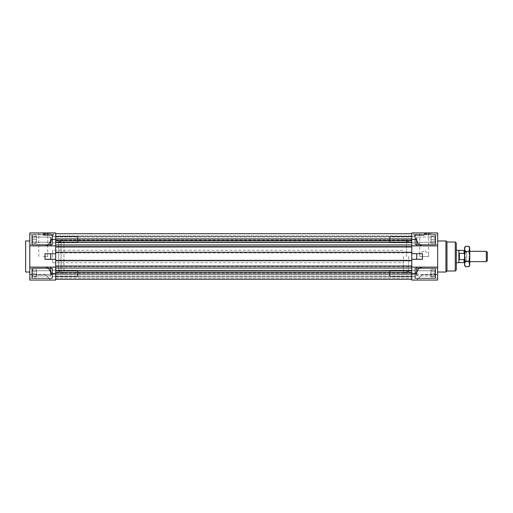 <?xml version="1.0" encoding="UTF-8"?>
<svg xmlns="http://www.w3.org/2000/svg" width="513" height="513" viewBox="0 0 513 513"><rect width="100%" height="100%" fill="white"/><g stroke="black" fill="none" stroke-linecap="round" stroke-linejoin="round"><path stroke-width="0.38" stroke-dasharray="2.56 1.92" d="M403.5 256.5L403.5 273.012L403.5 256.5M419.801 256.5L428.605 256.5L419.801 256.5L419.769 254.018L424.2 250.421L428.637 254.018L428.605 256.5M456.294 269.96L456.294 243.04M406.399 256.5L406.399 239.988L406.399 256.5M408.675 256.5L408.675 273.012L408.675 256.5M411.779 256.5L411.779 273.063L411.779 256.5M411.779 273.532L411.779 280.053L411.779 274.359L411.779 280.053L411.779 274.359L411.779 280.053L416.748 280.053L422.116 274.686L437.66 274.686L437.66 280.053L437.66 232.947L411.779 232.947L411.779 273.532L416.748 273.532C417.011 270.114 418.8 267.978 422.116 267.113L411.779 267.113L411.779 266.023L411.779 279.277L411.779 267.113L437.66 267.113L422.116 267.113M416.748 259.296L422.443 259.296L422.443 253.704L411.779 253.704L411.779 252.255L411.779 260.745L411.779 259.296L416.748 259.296L416.748 253.704L411.779 253.704L422.443 253.704L416.748 253.704M50.704 280.053L55.673 280.053L50.704 280.053L45.336 274.686L50.704 280.053L55.673 280.053L50.704 280.053L45.009 274.359L50.704 280.053L55.673 280.053L55.673 245.887L55.673 246.977L411.779 246.977L411.779 245.887L416.748 245.887L416.748 239.468C417.011 242.886 418.8 245.022 422.116 245.887L437.66 245.887M411.779 239.68L411.779 236.57L411.779 239.68M411.779 273.32L411.779 276.43L411.779 273.32M414.889 239.68L414.889 234.762L414.889 244.335L414.889 235.018L415.402 234.505L415.402 244.855L415.402 234.505L415.402 239.68L416.954 242.264L416.954 237.089L416.954 242.264L430.933 242.264L430.933 237.089L430.933 242.264L430.933 237.089L430.933 242.264L416.954 242.264L416.954 237.089L416.954 242.264L415.402 239.68L416.954 237.089L430.933 237.089L416.954 237.089L415.402 239.68L415.402 244.855L415.402 234.505L435.075 234.505L435.075 244.855L435.075 234.505L435.075 244.855L415.402 244.855L414.889 244.335L414.889 236.57L390.04 236.57L390.04 242.784L390.04 236.57L390.04 242.784L390.04 236.57L389.521 237.089L389.521 242.264L389.521 237.089L389.521 242.264L390.04 242.784L414.889 242.784L414.889 236.57L414.889 242.784L390.04 242.784L389.521 242.264L389.521 237.089L390.04 236.57L414.889 236.57L414.889 239.68L414.889 235.018L414.889 244.335L415.402 244.855L435.075 244.855L435.075 234.505L415.402 234.505L414.889 235.018L414.889 239.68M414.889 273.32L414.889 278.238L414.889 273.32M424.2 232.947L413.85 232.947L424.2 232.947L424.2 235.332L413.85 235.332L424.2 235.332M413.85 232.947L413.85 235.332M424.2 233.466L431.965 233.466L424.2 233.466M411.779 280.053L437.66 280.053L437.66 274.359L437.66 274.686L422.116 274.686L416.748 280.053L422.443 274.359L416.748 280.053L411.779 280.053L416.748 280.053M437.66 239.68L437.66 234.762L437.66 239.68M437.66 273.32L437.66 278.238L437.66 273.32M437.66 256.5L437.66 240.969L437.66 256.5M445.944 240.969L445.944 272.031M446.977 270.992L446.977 242.008M416.748 245.887L422.116 245.887M416.748 273.532L416.748 267.113M456.294 256.5L456.294 250.286L456.294 256.5M411.779 259.296L422.443 259.296L411.779 259.296L411.779 253.704M411.779 267.113L437.66 267.113M411.779 274.359L437.66 274.359L411.779 274.359M424.2 233.986L428.637 233.986L424.2 233.986M422.154 235.332L421.692 235.332L422.154 235.332M422.154 234.71L419.801 234.71L422.154 234.71M414.857 235.332L413.908 235.332L414.857 235.332L414.857 234.71L413.908 234.71L418.249 234.71L414.857 234.71L414.857 235.332M414.773 235.332L414.773 234.71L413.908 234.71L415.068 234.71L414.773 235.332M415.896 235.332L416.364 235.332L415.896 235.332M416.325 235.332L415.96 235.332L416.325 234.71L416.325 235.332M415.96 235.332L418.595 235.332L415.96 235.332L415.96 234.71L415.96 235.332M419.025 235.332L416.28 235.332L419.025 235.332M419.801 235.332L422.096 235.332L419.801 235.332L419.801 234.71L418.249 234.71L419.801 234.71L419.801 235.332M423.193 235.332L424.142 235.332L423.193 235.332L423.193 234.71L424.142 234.71L422.34 234.71L423.193 234.71L423.193 235.332M423.283 235.332L423.283 234.71L424.142 234.71L422.988 234.71L423.283 235.332M419.025 234.71L416.28 234.71L419.025 234.71M418.249 235.332L418.249 234.71L418.249 235.332M422.096 235.332L422.096 234.71L422.096 235.332M424.142 235.332L424.142 234.71L424.142 235.332M413.908 235.332L413.908 234.71L413.908 235.332M53.602 232.947L35.487 232.947L53.602 232.947L53.602 235.332L43.246 235.332L53.602 235.332M43.246 232.947L43.246 235.332M29.792 245.887L45.336 245.887C48.652 245.022 50.441 242.886 50.704 239.468L50.704 245.887L55.673 245.887L55.673 232.947L29.792 232.947L29.792 280.053L29.792 274.359L29.792 280.053L55.673 280.053M43.246 233.466L51.011 233.466L43.246 233.466M29.792 239.68L29.792 234.762L29.792 239.68M29.792 273.32L29.792 278.238L29.792 273.32M29.792 272.031L29.792 240.969L29.792 272.031M52.563 239.68L52.563 234.762L52.563 239.68L52.563 234.762L52.563 239.68L52.563 235.018L52.05 234.505L52.05 244.855L52.05 234.505L52.05 239.68L50.492 237.089L50.492 239.68L50.492 237.089L36.519 237.089L36.519 242.264L36.519 237.089L50.492 237.089L50.492 242.264L50.492 237.089L52.05 239.68L50.492 242.264L36.519 242.264L50.492 242.264L52.05 239.68L52.05 234.505L32.377 234.505L32.377 244.855L32.377 234.505L32.377 239.68L32.377 234.505L52.05 234.505L52.563 235.018L52.563 244.335L52.563 235.018L52.563 242.784L52.563 236.57L77.412 236.57L77.412 242.784L77.412 236.57L77.412 239.68L77.412 236.57L77.925 237.089L77.925 242.264L77.925 237.089L77.925 239.68L77.925 237.089L77.412 236.57L52.563 236.57L52.563 242.784L77.412 242.784L77.412 239.68L77.412 242.784L77.925 242.264L77.925 239.68L77.925 242.264L77.412 242.784L52.563 242.784L52.563 239.68L52.563 244.335L52.05 244.855L52.05 239.68L52.05 244.855L32.377 244.855L32.377 239.68L32.377 244.855L52.05 244.855L52.563 244.335L52.563 239.68M52.563 273.32L52.563 278.238L52.563 273.32M45.336 274.686L29.792 274.686L45.336 274.686M55.673 259.296L45.009 259.296L55.673 259.296L55.673 253.704L55.673 259.296L50.704 259.296L50.704 253.704L55.673 253.704L45.009 253.704L45.009 259.296L50.704 259.296M55.673 239.68L55.673 236.57L55.673 239.68M55.673 273.32L55.673 276.43L55.673 273.32M55.673 273.012L55.673 239.988L55.673 273.012L58.777 273.012L58.777 239.988L58.777 273.012M55.673 239.988L58.777 239.988M45.336 267.113L29.792 267.113L55.673 267.113L50.704 267.113L50.704 273.532C50.441 270.114 48.652 267.978 45.336 267.113L50.704 267.113M50.704 253.704L55.673 253.704M45.336 245.887L50.704 245.887M58.777 271.46L58.777 241.54L58.777 271.46L61.053 271.46L61.053 241.54L61.053 271.46M58.777 241.54L61.053 241.54M61.053 273.012L61.053 239.988L61.053 273.012L63.952 273.012L63.952 239.988L63.952 273.012M61.053 239.988L63.952 239.988M25.65 272.031L25.65 240.969M29.792 267.113L55.673 267.113M29.792 274.359L55.673 274.359L29.792 274.359M45.009 274.359L55.673 274.359L45.009 274.359M43.246 233.986L47.683 233.986L43.246 233.986M43.246 256.5L47.683 256.5L43.246 256.5M51.556 235.332L51.088 235.332L51.556 235.332M51.556 234.71L49.203 234.71L51.556 234.71M44.259 235.332L43.31 235.332L44.259 235.332L44.259 234.71L43.31 234.71L47.645 234.71L44.259 234.71L44.259 235.332M44.169 235.332L44.169 234.71L43.31 234.71L44.464 234.71L44.169 235.332M45.298 235.332L45.76 235.332L45.298 235.332M45.721 235.332L45.356 235.332L45.721 234.71L45.721 235.332M45.356 235.332L47.991 235.332L45.356 235.332L45.356 234.71L45.356 235.332M48.427 235.332L45.683 235.332L48.427 235.332M49.203 235.332L51.492 235.332L49.203 235.332L49.203 234.71L47.645 234.71L49.203 234.71L49.203 235.332M52.589 235.332L53.544 235.332L52.589 235.332L52.589 234.71L53.544 234.71L51.736 234.71L52.589 234.71L52.589 235.332M52.679 235.332L52.679 234.71L53.544 234.71L52.384 234.71L52.679 235.332M48.427 234.71L45.683 234.71L48.427 234.71M47.645 235.332L47.645 234.71L47.645 235.332M51.492 235.332L51.492 234.71L51.492 235.332M53.544 235.332L53.544 234.71L53.544 235.332M43.31 235.332L43.31 234.71L43.31 235.332M55.673 260.745L55.673 266.645L55.673 260.123L411.779 260.123L411.779 266.645L411.779 260.123L411.779 260.745L411.779 260.123L55.673 260.123L411.779 260.123L55.673 260.123L55.673 260.745L411.779 260.745M411.779 244.957L55.673 244.957L55.673 252.877L55.673 246.355L411.779 246.355L411.779 252.877L411.779 246.355L55.673 246.355L411.779 246.355L55.673 246.355L55.673 246.977L411.779 246.977L411.779 242.367L411.779 245.887M411.779 242.162L411.779 240.668L411.779 242.162L55.673 242.162L55.673 240.668L411.779 240.668L411.779 233.723L411.779 240.668M411.779 236.211L411.779 240.142L411.779 236.006L55.673 236.006L55.673 239.969L411.779 239.969L411.779 236.006L411.779 239.969L55.673 239.969L55.673 236.006L411.779 236.211M55.673 256.5L55.673 273.063L55.673 242.578L411.779 242.578L55.673 242.578L55.673 236.211L55.673 256.5M55.673 279.277L55.673 274.096L55.673 279.277L411.779 279.277L55.673 279.277L411.779 279.277L55.673 279.277L411.779 279.277L55.673 279.277L411.779 279.277L55.673 279.277L55.673 276.687L411.779 276.687L55.673 276.687L411.779 276.687L55.673 276.687L55.673 279.277L411.779 279.277M55.673 278.033L411.779 278.033L55.673 278.033M55.673 274.096L411.779 274.096M55.673 272.332L411.779 272.332M55.673 270.838L411.779 270.838M55.673 270.633L411.779 270.633M55.673 268.043L411.779 268.043M55.673 266.023L411.779 266.023M55.673 266.645L411.779 266.645L55.673 266.645M55.673 252.255L411.779 252.255M55.673 252.877L411.779 252.877L55.673 252.877M55.673 242.367L411.779 242.367M55.673 240.668L55.673 242.162M411.779 233.723L55.673 233.723L411.779 233.723L55.673 233.723L55.673 236.313L411.779 236.313L55.673 236.313L411.779 236.313L55.673 236.313L55.673 233.723L411.779 233.723L55.673 233.723L55.673 236.313L55.673 233.723M55.673 244.957L55.673 245.887M55.673 246.977L411.779 246.977M391.592 233.723L407.123 233.781L391.592 233.723M406.771 233.781L391.945 233.723L406.771 233.781M405.995 233.723L405.655 233.723M401.378 233.723L399.441 233.723L401.378 233.723M398.537 233.723L404.975 233.781L398.537 233.723M394.183 233.723L392.573 233.781L394.183 233.723M398.813 233.723L397.338 233.781L398.813 233.723M403.744 233.723L401.903 233.781L403.744 233.723M393.638 233.781L394.786 233.723L393.638 233.781M402.173 233.781L402.955 233.781L402.173 233.781M395.119 233.781L394.773 233.723M394.773 233.781L395.69 233.723M395.69 233.781L396.062 233.723M396.062 233.781L396.979 233.723M396.979 233.781L396.632 233.723M396.382 233.781L395.369 233.781M395.876 233.781L395.472 233.781L395.876 233.723M399.787 233.781L401.051 233.781L399.787 233.723M401.051 233.781L401.378 233.781L401.051 233.723M405.655 233.781L404.206 233.781L405.488 233.723M405.68 233.781L406.373 233.723M406.373 233.781L405.995 233.781M405.847 233.781L404.533 233.781L405.847 233.723M466.644 261.675L466.644 251.325L466.644 261.675L469.754 261.675M466.644 251.325L469.754 251.325M464.573 260.899L464.573 252.101L464.573 260.899L466.644 260.899L466.644 252.101L466.644 260.899M464.573 252.101L466.644 252.101M52.563 250.286L52.563 262.714L52.563 250.286L403.5 250.286M52.563 262.714L403.5 262.714M464.573 262.04L464.573 258.469L464.573 262.04M464.06 250.447L464.06 253.358L459.398 253.358L459.398 259.642L464.06 259.642L464.06 262.553M464.06 259.642L464.573 258.469L464.573 250.96L464.573 258.469M458.885 250.447L458.885 262.553L458.885 250.447M464.573 254.531L464.06 253.358M458.885 262.714L458.885 250.286M486.318 251.325L486.318 261.675M487.35 260.642L487.35 252.358M459.398 259.642L459.398 253.358M36.519 241.469L36.519 236.089L36.519 241.469L31.864 241.469L31.864 243.265C32.665 242.668 32.665 242.072 31.864 241.469L31.864 236.089L31.864 241.469C32.665 240.276 32.665 239.077 31.864 237.885C32.665 237.295 32.665 236.692 31.864 236.089C32.665 236.685 32.665 237.282 31.864 237.885C32.665 239.077 32.665 240.276 31.864 241.469C32.665 242.065 32.665 242.662 31.864 243.265L31.864 241.469L36.519 241.469M36.519 243.265L31.864 243.265L31.864 242.784L31.864 243.265L32.479 242.784M31.864 244.335L31.864 235.018L31.864 244.335L32.377 244.855L31.864 244.335L31.864 235.018L32.377 234.505L31.864 235.018L31.864 244.335M36.519 237.885L31.864 237.885L36.519 237.885M36.519 236.089L31.864 236.089L31.864 242.784L31.864 236.089L32.479 236.57M435.588 235.018L435.588 244.335L435.075 244.855L435.588 244.335L435.588 235.018L435.075 234.505L435.588 235.018L435.588 244.335L435.588 235.018M435.588 237.885L435.588 243.265L435.588 237.885C434.787 237.295 434.787 236.692 435.588 236.089C434.787 236.685 434.787 237.282 435.588 237.885C434.787 239.077 434.787 240.276 435.588 241.469C434.787 240.276 434.787 239.077 435.588 237.885L430.933 237.885L430.933 236.089L430.933 243.265L430.933 237.885L435.588 237.885M430.933 243.265L435.588 243.265C434.787 242.668 434.787 242.072 435.588 241.469C434.787 242.065 434.787 242.662 435.588 243.265L435.588 236.089L435.588 243.265L434.966 242.784M430.933 241.469L435.588 241.469L430.933 241.469M430.933 236.089L435.588 236.089L434.966 236.57M50.492 270.736L50.492 275.911L36.519 275.911L36.519 270.216L36.519 276.43L36.519 273.32L31.864 273.32L31.864 277.982L31.864 273.32C32.665 272.294 32.665 271.262 31.864 270.216C32.665 270.216 32.665 270.216 31.864 270.216C32.665 270.216 32.665 270.216 31.864 270.216C32.665 271.242 32.665 272.281 31.864 273.32C32.665 274.346 32.665 275.385 31.864 276.43L31.864 276.911L31.864 276.43C32.665 276.43 32.665 276.43 31.864 276.43C32.665 276.43 32.665 276.43 31.864 276.43C32.665 275.398 32.665 274.365 31.864 273.32L36.519 273.32L36.519 275.911L50.492 275.911L50.492 270.736L36.519 270.736L36.519 273.32L36.519 270.736L50.492 270.736L50.492 275.911L50.492 270.736L52.05 273.32L50.492 275.911L52.05 273.32L50.492 270.736M52.05 273.32L52.05 278.495L52.05 273.32M32.377 273.32L32.377 278.495L32.377 273.32M77.925 273.32L77.925 275.911L77.925 273.32M77.412 273.32L77.412 276.43L77.412 273.32M36.519 270.216L31.864 270.216L36.519 270.216M36.519 276.43L31.864 276.43L36.519 276.43M52.563 268.665L52.563 277.982L52.05 278.495L52.05 268.145L52.05 278.495L32.377 278.495L32.377 268.145L32.377 278.495L52.05 278.495L52.563 277.982L52.563 268.665L52.05 268.145L32.377 268.145L52.05 268.145L52.563 268.665M31.864 277.982L31.864 268.665L32.377 268.145L31.864 268.665L31.864 277.982L32.377 278.495L31.864 277.982M77.925 270.736L77.925 275.911L77.412 276.43L77.412 270.216L77.412 276.43L52.563 276.43L52.563 270.216L52.563 276.43L77.412 276.43L77.925 275.911L77.925 270.736L77.412 270.216L52.563 270.216L77.412 270.216L77.925 270.736M31.864 275.115L31.864 269.735L31.864 275.115C32.665 275.705 32.665 276.308 31.864 276.911C32.665 276.315 32.665 275.718 31.864 275.115C32.665 273.923 32.665 272.724 31.864 271.531C32.665 272.724 32.665 273.923 31.864 275.115L36.519 275.115L36.519 276.911L36.519 269.735L36.519 275.115L31.864 275.115M32.479 270.216L31.864 269.735C32.665 270.332 32.665 270.928 31.864 271.531C32.665 270.935 32.665 270.338 31.864 269.735L36.519 269.735M36.519 271.531L31.864 271.531L36.519 271.531M36.519 276.911L31.864 276.911L32.479 276.43M31.864 239.68C32.665 240.706 32.665 241.738 31.864 242.784C32.665 242.784 32.665 242.784 31.864 242.784C32.665 242.784 32.665 242.784 31.864 242.784C32.665 241.758 32.665 240.719 31.864 239.68C32.665 238.654 32.665 237.615 31.864 236.57C32.665 236.57 32.665 236.57 31.864 236.57C32.665 236.57 32.665 236.57 31.864 236.57C32.665 237.602 32.665 238.635 31.864 239.68L36.519 239.68L36.519 242.784L36.519 236.57L36.519 239.68L31.864 239.68M36.519 242.784L31.864 242.784L36.519 242.784M36.519 236.57L31.864 236.57L36.519 236.57M416.954 275.911L416.954 270.736L430.933 270.736L430.933 276.43L430.933 270.216L430.933 273.32L435.588 273.32L435.588 268.665L435.588 277.982L435.588 273.32C434.787 274.346 434.787 275.385 435.588 276.43C434.787 276.43 434.787 276.43 435.588 276.43C434.787 276.43 434.787 276.43 435.588 276.43C434.787 275.398 434.787 274.365 435.588 273.32C434.787 272.294 434.787 271.262 435.588 270.216L435.588 269.735L435.588 270.216C434.787 270.216 434.787 270.216 435.588 270.216C434.787 270.216 434.787 270.216 435.588 270.216C434.787 271.242 434.787 272.281 435.588 273.32L430.933 273.32L430.933 275.911L430.933 270.736L416.954 270.736L416.954 275.911L430.933 275.911L416.954 275.911L416.954 273.32L416.954 275.911L415.402 273.32L416.954 270.736L416.954 273.32L416.954 270.736L415.402 273.32L416.954 275.911M415.402 273.32L415.402 268.145L415.402 273.32M435.075 273.32L435.075 268.145L435.075 273.32M389.521 273.32L389.521 275.911L389.521 273.32M390.04 273.32L390.04 276.43L390.04 273.32M430.933 276.43L435.588 276.43L430.933 276.43M430.933 270.216L435.588 270.216L430.933 270.216M414.889 268.665L414.889 277.982L415.402 278.495L415.402 268.145L415.402 278.495L435.075 278.495L435.075 268.145L435.075 278.495L415.402 278.495L414.889 277.982L414.889 268.665L415.402 268.145L435.075 268.145L415.402 268.145L414.889 268.665M435.588 277.982L435.588 268.665L435.075 268.145L435.588 268.665L435.588 277.982L435.075 278.495L435.588 277.982M389.521 270.736L389.521 275.911L390.04 276.43L390.04 270.216L390.04 276.43L414.889 276.43L414.889 270.216L414.889 276.43L390.04 276.43L389.521 275.911L389.521 270.736L390.04 270.216L414.889 270.216L390.04 270.216L389.521 270.736M435.588 275.115L435.588 269.735L435.588 275.115C434.787 275.705 434.787 276.308 435.588 276.911C434.787 276.315 434.787 275.718 435.588 275.115C434.787 273.923 434.787 272.724 435.588 271.531C434.787 272.724 434.787 273.923 435.588 275.115L430.933 275.115L430.933 276.911L430.933 269.735L430.933 275.115L435.588 275.115M430.933 269.735L435.588 269.735C434.787 270.332 434.787 270.928 435.588 271.531C434.787 270.935 434.787 270.338 435.588 269.735L434.966 270.216M430.933 271.531L435.588 271.531L430.933 271.531M430.933 276.911L435.588 276.911L434.966 276.43M435.588 239.68C434.787 238.654 434.787 237.615 435.588 236.57C434.787 236.57 434.787 236.57 435.588 236.57C434.787 236.57 434.787 236.57 435.588 236.57C434.787 237.602 434.787 238.635 435.588 239.68C434.787 240.706 434.787 241.738 435.588 242.784C434.787 242.784 434.787 242.784 435.588 242.784C434.787 242.784 434.787 242.784 435.588 242.784C434.787 241.758 434.787 240.719 435.588 239.68L430.933 239.68L430.933 236.57L430.933 242.784L430.933 239.68L435.588 239.68M430.933 236.57L435.588 236.57L430.933 236.57M430.933 242.784L435.588 242.784L430.933 242.784M465.22 256.5L465.22 261.053L465.22 256.5M464.573 265.298L464.573 247.702M469.106 256.5L469.106 261.053L469.106 256.5M469.754 265.298L468.978 261.579L469.754 256.5L469.754 261.701L469.754 256.5L468.978 251.421L465.355 251.421L464.573 256.5L464.573 251.299L464.573 256.5L465.355 261.579L464.573 264.118L465.355 266.657M468.978 261.579L465.355 261.579M468.978 251.421L469.754 248.882L468.978 246.343M464.573 248.882L465.355 251.421M469.754 264.118L469.754 247.702M469.754 256.5L469.754 251.299L469.754 256.5M455.262 242.008L455.262 270.992M411.779 239.468L416.748 239.468M421.731 235.332L421.731 234.71L421.731 235.332M418.595 235.332L418.595 234.71L418.595 235.332M415.716 235.332L415.716 234.71L415.716 235.332M419.461 235.332L419.461 234.71L419.461 235.332M422.34 235.332L422.34 234.71L422.34 235.332M55.673 273.532L50.704 273.532M50.704 239.468L55.673 239.468M51.127 235.332L51.127 234.71L51.127 235.332M47.991 235.332L47.991 234.71L47.991 235.332M45.112 235.332L45.112 234.71L45.112 235.332M48.857 235.332L48.857 234.71L48.857 235.332M51.736 235.332L51.736 234.71L51.736 235.332M55.673 240.142L411.779 240.142L55.673 240.142M55.673 238.904L411.779 238.904M406.399 239.988L403.5 239.988M408.675 241.54L406.399 241.54M411.779 239.988L408.675 239.988M411.779 242.784L414.889 242.784L411.779 242.784M411.779 276.43L414.889 276.43L411.779 276.43M416.441 233.466L416.441 232.947M414.889 244.592L437.66 244.592L414.889 244.592M414.889 278.238L437.66 278.238L414.889 278.238M411.779 273.012L408.675 273.012M408.675 271.46L406.399 271.46M406.399 273.012L403.5 273.012M411.779 270.216L414.889 270.216L411.779 270.216M414.889 268.408L437.66 268.408L414.889 268.408M411.779 236.57L414.889 236.57L411.779 236.57M414.889 234.762L437.66 234.762L414.889 234.762M419.769 254.018L419.769 233.986L419.249 233.466M431.965 233.466L431.965 232.947M428.637 254.018L428.637 233.986L429.157 233.466M421.692 235.332L421.692 234.71L421.692 235.332M421.769 235.332L421.769 234.71M416.28 235.332L416.28 234.71M415.068 234.71L415.068 235.332M416.364 235.332L416.364 234.71L416.364 235.332M422.988 234.71L422.988 235.332M35.487 233.466L35.487 232.947M52.563 244.592L29.792 244.592L52.563 244.592M52.563 278.238L29.792 278.238L52.563 278.238M55.673 242.784L52.563 242.784L55.673 242.784M55.673 276.43L52.563 276.43L55.673 276.43M55.673 270.216L52.563 270.216L55.673 270.216M52.563 268.408L29.792 268.408L52.563 268.408M55.673 236.57L52.563 236.57L55.673 236.57M52.563 234.762L29.792 234.762L52.563 234.762M38.815 256.5L38.815 233.986L38.295 233.466M51.011 233.466L51.011 232.947M47.683 256.5L47.683 233.986L48.203 233.466M51.088 235.332L51.088 234.71L51.088 235.332M51.165 235.332L51.165 234.71M45.683 235.332L45.683 234.71M44.464 234.71L44.464 235.332M45.76 235.332L45.76 234.71L45.76 235.332M52.384 234.71L52.384 235.332M55.673 242.316L411.779 242.316L55.673 242.316M55.673 237.038L411.779 237.038L55.673 237.038M55.673 275.962L411.779 275.962L55.673 275.962M55.673 273.063L411.779 273.063M55.673 239.937L411.779 239.937M55.673 270.684L411.779 270.684L55.673 270.684M469.754 261.701L469.106 261.053L465.22 261.053L464.573 261.701M464.573 251.299L465.22 251.947L469.106 251.947L469.754 251.299"/><path stroke-width="0.77" d="M437.66 245.887L422.116 245.887C418.8 245.022 417.011 242.886 416.748 239.468L416.748 245.887L411.779 245.887L411.779 232.947L437.66 232.947L437.66 280.053L411.779 280.053L411.779 267.113L416.748 267.113L416.748 273.532C417.011 270.114 418.8 267.978 422.116 267.113L437.66 267.113M29.792 267.113L45.336 267.113C48.652 267.978 50.441 270.114 50.704 273.532L50.704 267.113L55.673 267.113L55.673 280.053L29.792 280.053L29.792 232.947L55.673 232.947L55.673 252.255L411.779 252.255L411.779 245.887M411.779 259.296L411.779 253.704L416.748 253.704L416.748 259.296L411.779 259.296L411.779 267.113M446.977 270.992L455.262 270.992L455.262 242.008L446.977 242.008L446.977 270.992L445.944 272.031L445.944 240.969L437.66 240.969M455.262 242.008L456.294 243.04L456.294 269.96L455.262 270.992M416.748 280.053L411.779 280.053M416.748 267.113L422.116 267.113M416.748 253.704L422.443 253.704L422.443 259.296L416.748 259.296M422.116 245.887L416.748 245.887M29.792 240.969L25.65 240.969L25.65 272.031L29.792 272.031M55.673 245.887L50.704 245.887L50.704 239.468C50.441 242.886 48.652 245.022 45.336 245.887L29.792 245.887M55.673 280.053L50.704 280.053M55.673 259.296L50.704 259.296L50.704 253.704L55.673 253.704L55.673 266.023L411.779 266.023M50.704 245.887L45.336 245.887M50.704 259.296L45.009 259.296L45.009 253.704L50.704 253.704M45.336 267.113L50.704 267.113M411.779 252.255L411.779 253.704M55.673 233.723L411.779 233.723M55.673 240.668L411.779 240.668M55.673 242.162L411.779 242.162M55.673 242.367L411.779 242.367M55.673 244.957L411.779 244.957M55.673 246.977L411.779 246.977M55.673 260.745L411.779 260.745M55.673 252.255L55.673 253.704M55.673 268.043L411.779 268.043M55.673 266.023L55.673 267.113M55.673 270.633L411.779 270.633M55.673 270.838L411.779 270.838M55.673 272.332L411.779 272.332M411.779 279.277L55.673 279.277M487.35 252.358L487.35 260.642L486.318 261.675L486.318 251.325L487.35 252.358M469.754 261.675L486.318 261.675M469.754 251.325L486.318 251.325M456.294 262.714L458.885 262.714L458.885 250.286L456.294 250.286M464.573 262.04L464.06 262.553L464.06 259.642L459.398 259.642L459.398 253.358L464.06 253.358L464.06 250.447L464.573 250.96M458.885 262.553L464.06 262.553M458.885 250.447L464.06 250.447M464.06 253.358L464.573 254.531M464.573 258.469L464.06 259.642M459.398 253.358L459.398 259.642M468.978 246.343L469.754 247.702L468.978 251.421L469.754 256.5L469.754 248.882L468.978 246.343L465.355 246.343L464.573 247.702L464.573 248.882L465.355 246.343L464.573 248.882L464.573 265.298L465.355 266.657L464.573 264.118L465.355 261.579L464.573 256.5L465.355 251.421L464.573 248.882M469.754 264.118L469.754 256.5L468.978 261.579L469.754 265.298L468.978 266.657L469.754 264.118L468.978 266.657L465.355 266.657M468.978 261.579L465.355 261.579M468.978 251.421L465.355 251.421M411.779 273.532L416.748 273.532M416.748 239.468L411.779 239.468M50.704 273.532L55.673 273.532M55.673 239.468L50.704 239.468M411.779 238.904L55.673 238.904M55.673 274.096L411.779 274.096M446.977 242.008L445.944 240.969M445.944 272.031L437.66 272.031"/></g></svg>

